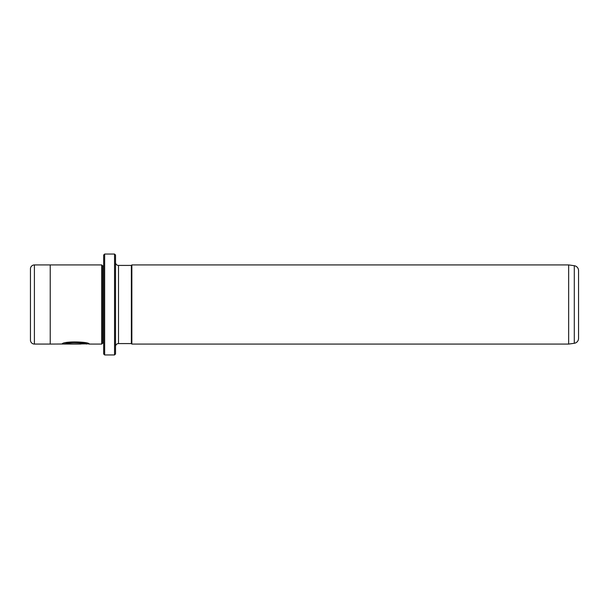 <?xml version="1.0" encoding="UTF-8"?>
<svg xmlns="http://www.w3.org/2000/svg" width="609" height="609" viewBox="0 0 609 609"><rect width="100%" height="100%" fill="white"/><g stroke="black" fill="none" stroke-linecap="round" stroke-linejoin="round"><path stroke-width="0.91" d="M114.545 254.044L115.535 255.034L115.535 353.966L114.545 354.956L114.545 254.044L104.649 254.044L104.649 354.956L103.659 353.966L103.659 255.034L104.649 254.044M88.678 343.879L86.448 343.879M103.659 343.088L102.67 343.088L102.67 265.912L101.68 264.923L101.68 344.077L89.165 344.07C90.041 341.664 62.826 340.888 62.057 344.039L81.012 344.039L65.498 343.628C69.167 341.246 87.125 342.905 86.448 343.872L50.235 344.077L50.235 264.923L34.409 264.93A3.958 3.958 0 0 0 30.45 268.889L30.45 340.111A3.958 3.958 0 0 0 34.409 344.07L50.235 344.07M568.654 344.077L574.295 343.286A4.948 4.948 0 0 0 578.55 338.383L578.55 270.617A4.948 4.948 0 0 0 574.295 265.714L568.654 264.923L568.654 344.077L131.856 344.077L131.856 264.923L568.654 264.923M101.68 264.923L50.235 264.923M65.498 343.826C69.167 341.443 87.133 343.103 86.448 344.07M102.67 265.912L103.659 265.912M102.67 343.088L101.68 344.077M118.504 265.417L118.504 343.583L131.361 343.583L131.361 265.417L118.504 265.417A2.969 2.969 0 0 1 115.535 262.456M118.504 343.583A2.969 2.969 0 0 0 115.535 346.544M131.361 343.583L131.856 344.077M131.361 265.417L131.856 264.923M114.545 354.956L104.649 354.956M88.472 343.879L89.165 344.077M81.012 343.826L62.582 343.841M574.295 343.286L574.295 265.714M34.409 264.93L34.409 344.07"/></g></svg>
